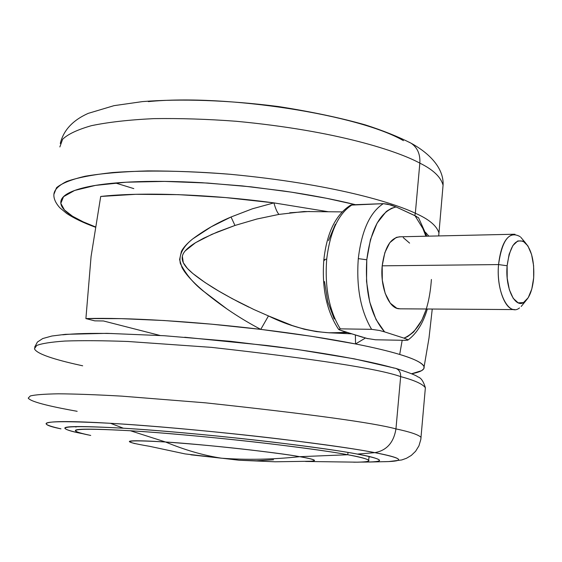 <?xml version="1.0" encoding="UTF-8"?>
<svg xmlns="http://www.w3.org/2000/svg" width="562" height="562" viewBox="0 0 562 562"><rect width="100%" height="100%" fill="white"/><g stroke="black" fill="none" stroke-linecap="round" stroke-linejoin="round"><path stroke-width="0.84" d="M273.532 459.772L256.609 460.756L239.187 460.243L185.081 453.906L149.569 446.305C118.596 441.072 123.921 439.639 165.544 441.999C195.028 444.121 223.683 446.811 251.516 450.085C275.668 453 291.741 455.206 299.729 456.681C277.853 452.529 201.428 444.128 165.544 441.999C184.757 449.986 203.395 455.389 221.47 458.199C246.62 460.039 272.703 459.533 299.729 456.681C272.703 459.533 246.62 460.039 221.47 458.199L190.876 454.82M342.047 211.888L303.873 211.537L278.963 214.403C277.207 212.548 275.528 208.713 273.926 202.882L328.096 211.705L273.926 202.882C275.528 208.713 277.207 212.548 278.963 214.403L256.904 219.011L234.965 225.46L231.038 216.995L252.394 208.79L273.926 202.882L225.46 197.564L178.323 194.649L135.814 194.304L100.71 196.461L91.079 256.469L85.902 318.591C126.548 317.354 195.541 321.478 260.768 329.381L311.425 336.287L355.549 343.951L355.381 335.029L355.549 343.951C373.716 347.548 388.426 351.046 399.694 354.46C414.517 358.886 422.652 363.031 424.099 366.888C424.689 369.754 420.524 372.044 411.602 373.765L421.584 370.681L423.741 368.827L424.064 366.74C423.593 365.026 421.338 363.136 417.299 361.064C413.239 358.992 407.373 356.793 399.694 354.46L402.188 340.284L399.694 354.46C388.454 351.046 373.737 347.548 355.549 343.951C328.264 338.605 296.673 333.751 260.768 329.381L268.467 315.928L292.345 325.574L304.175 329.213L316.315 331.587L328.7 332.774L347.407 332.563L329.901 332.852C308.981 331.51 288.496 325.869 268.467 315.928L260.768 329.381C240.887 318.963 222.208 306.557 204.744 292.17C194.326 284.372 186.198 274.818 180.346 263.508C178.231 253.511 185.179 244.8 192.78 238.871L211.256 226.788L231.038 216.995L252.366 208.811L273.926 202.882C209.605 194.185 141.287 191.874 100.71 196.461L91.079 256.469L85.902 318.591L121.167 318.64L164.02 320.523L211.677 324.183L260.768 329.381M185.081 453.906L221.47 458.199C203.395 455.389 184.757 449.986 165.544 441.999C139.671 440.432 127.672 440.369 129.555 441.823C127.672 440.369 139.671 440.432 165.544 441.999C133.264 439.969 123.071 440.517 134.978 443.636M309.24 461.311L311.2 461.226C317.635 460.615 313.807 459.105 299.729 456.681C307.765 458.009 312.662 459.203 314.404 460.271C313.68 459.449 308.791 458.255 299.729 456.681C315.387 459.463 318.556 461.002 309.24 461.311C313.125 461.205 314.846 460.861 314.404 460.271M278.963 214.403L256.841 219.04L234.965 225.46L211.93 234.319L195.527 242.707C189.415 246.479 185.432 249.957 183.584 253.146C180.999 257.431 181.969 262.187 186.507 267.421C190.546 272.226 198.744 278.555 211.087 286.416C217.206 290.371 226.507 295.64 239.012 302.23L248.931 307.175M365.363 338.064L355.549 343.951L365.37 338.064M227.252 309.17L204.266 291.769C192.843 282.173 185.411 274.059 181.976 267.435L179.594 259.588L181.407 251.397C183.388 247.526 187.174 243.346 192.78 238.871C204.701 229.998 217.459 222.707 231.038 216.995L234.965 225.46L217.473 231.958L203.493 238.288L195.527 242.707L185.2 250.905M160.058 335.465L103.457 320.965L94.774 320.853L85.902 318.591L94.774 320.853L103.457 320.965L160.058 335.465M182.348 256.258L183.31 262.728L187.413 268.453L192.794 273.483L205.081 282.538L218.421 290.884L232.31 298.703L253.771 309.465L268.467 315.928M309.458 211.467L289.739 212.787M324.759 260.339L323.838 259.721L326.719 259.061C324.59 287.294 329.114 310.561 340.291 328.854L371.608 329.332C360.649 310.8 356.21 287.231 358.296 258.625C361.626 230.61 369.965 212.288 383.312 203.662C369.965 212.288 361.626 230.61 358.296 258.625L366.782 259.785C370.843 228.615 380.607 211.003 396.077 206.942L391.04 204.99L383.312 203.662L351.643 204.821M338.675 329.451L340.291 328.854C329.114 310.561 324.59 287.294 326.719 259.061C330.105 231.403 338.612 213.307 352.233 204.779C338.612 213.307 330.105 231.403 326.719 259.061L323.838 259.721C321.689 287.99 326.592 311.172 338.549 329.283M514.097 309.557C504.578 309.381 496.506 286.592 498.55 264.576L382.195 265.826C379.961 286.845 388.771 308.608 399.175 308.791M520.173 236.686C509.327 230.504 502.126 239.798 498.55 264.576L507.128 265.763C510.057 245.123 516.014 237.34 525.006 242.419C531.554 249.493 534.448 261.288 533.682 277.79L531.8 289.001L528.217 297.712L523.447 302.595L518.178 302.848L513.225 298.345L509.355 289.711L507.205 278.246L507.128 265.763L509.13 254.256L512.888 245.538L517.792 240.936L523.06 241.098L527.894 245.889L531.589 254.537L533.612 265.721L533.682 277.79C532.558 289.809 529.481 297.867 524.458 301.97C515.396 309.451 504.95 288.271 507.128 265.763L498.55 264.576C495.916 291.65 508.61 316.982 519.513 307.92M400.151 236.834C390.702 237.501 384.717 247.168 382.195 265.826L498.55 264.576C500.868 245.039 506.348 234.937 514.996 234.27M425.884 236.216L422.884 228.523L414.974 215.675L396.077 206.942L391.665 208.228L387.38 210.736L385.982 211.846L377.116 223.086L370.456 239.63L366.782 259.785L366.529 281.365L369.726 302.005L375.999 319.448L384.598 331.889L403.966 338.127L407.562 336.631L413.674 331.966L421.865 320.171L426.375 308.995M400.165 308.819L396.814 308.278L390.274 303.164L385.153 293.287L382.301 280.143L382.195 265.826L384.851 252.626L389.817 242.651L396.294 237.403L399.659 236.806M403.242 237.607L409.607 243.114M335.366 224.259L328.531 240.529M324.499 281.555L327.787 301.836L334.221 318.984M367.977 338.71L343.059 331.222L338.682 329.458L340.291 328.854L371.608 329.332L379.441 330.463L384.598 331.889L403.966 338.127L407.394 339.455L407.935 340.052L407.471 340.284M406.08 340.361L375.444 339.771L366.403 338.338M362.954 337.369L339.279 329.838M431.405 279.483C429.052 311.425 419.905 330.976 403.966 338.127L407.864 339.799L406.052 340.361L375.444 339.771M418.788 218.168L418.318 217.585M416.519 216.44L396.077 206.942L387.59 204.104L383.312 203.662L350.653 205.13M418.69 217.986L414.974 215.675M366.782 259.785L358.296 258.625C356.21 287.231 360.649 310.8 371.608 329.332L379.441 330.463L384.598 331.889C370.787 315.985 364.85 291.952 366.782 259.785M415.332 213.251C393.639 202.77 332.718 183.999 230.329 174.297C187.708 170.785 145.656 170.082 112.667 172.534C92.702 174.705 77.331 177.69 66.555 181.498C58.476 185.579 54.254 189.865 53.889 194.361L56.516 187.729C61.595 183.395 71.156 179.559 85.199 176.229C102.073 173.384 122.945 171.607 147.799 170.904C174.311 170.925 201.821 172.056 230.329 174.297C332.718 183.999 393.639 202.77 415.332 213.251L419.842 163.135C398.36 151.438 337.945 130.841 236.089 121.266C207.722 119.13 180.332 118.252 153.904 118.624C129.127 119.811 108.297 122.158 91.416 125.677C77.359 129.71 67.756 134.248 62.607 139.299L59.86 146.942L62.607 139.299C67.756 134.248 77.359 129.71 91.416 125.677C108.297 122.158 129.127 119.811 153.904 118.624C180.332 118.252 207.722 119.13 236.089 121.266C337.945 130.841 398.36 151.438 419.842 163.135C420.355 154.276 417.482 147.673 411.222 143.303L409.234 142.214L411.222 143.303C417.482 147.673 420.355 154.276 419.842 163.135C433.084 169.633 440.833 176.988 443.067 185.193C440.833 176.988 433.084 169.633 419.842 163.135L415.332 213.251C428.708 219.096 436.569 225.608 438.908 232.787L438.746 235.928L438.908 232.787C436.569 225.608 428.708 219.096 415.332 213.251L414.812 215.597L415.332 213.251M95.245 226.816L83.19 221.85L72.505 216.23L64.482 210.005L60.822 203.374L63.548 196.672L74.655 190.448L95.505 185.397L126.085 182.214L164.582 181.4L207.589 183.05L251.059 186.844L291.481 192.162L326.564 198.302L355.374 204.666C333.821 199.348 309.669 194.761 282.932 190.89L242.363 185.917L201.955 182.706C175.126 181.182 151.136 180.943 129.984 182.004C108.958 183.086 92.554 185.256 80.773 188.523C69.098 191.79 62.551 195.745 61.11 200.395C59.72 205.039 62.923 209.928 70.714 215.077C76.741 219.068 84.918 222.981 95.245 226.823M148.333 101.61C226.409 93.805 359.582 114.887 403.439 140.662M115.449 182.98L133.805 188.607M425.56 232.394L428.855 236.152M388.967 461.557C405.525 460.77 400.811 457.805 374.819 452.656L357.355 454.089C382.146 458.873 386.052 461.521 369.086 462.034M357.945 462.168C375.254 461.816 371.868 459.344 347.78 454.749L299.729 456.681L347.78 454.749C359.315 456.773 366.284 458.606 368.693 460.257C370.077 461.507 365.082 462.154 353.716 462.196M79.607 433.077C50.608 426.72 65.192 425.097 123.366 428.209C168.474 430.977 231.692 437.138 274.699 442.322C316.975 447.563 344.527 451.49 357.355 454.089L374.819 452.656C386.691 450.492 393.737 442.575 395.95 428.897L400.65 376.617C400.783 372.543 399.217 369.81 395.943 368.433L395.472 368.293L395.943 368.433C399.217 369.81 400.783 372.543 400.65 376.617C414.447 380.277 422.687 383.994 425.371 387.766C422.687 383.994 414.447 380.277 400.65 376.617L395.95 428.897C409.881 431.841 418.247 434.644 421.036 437.306L420.931 438.557L421.036 437.306C418.247 434.644 409.881 431.841 395.95 428.897C393.737 442.575 386.691 450.492 374.819 452.656C394.095 456.281 409.199 460.587 388.778 461.571L384.415 461.697M83.295 433.815C73.172 431.918 67.124 430.183 65.15 428.609C62.003 426.031 81.413 425.905 123.366 428.209L110.489 423.298C47.7 420.06 30.833 421.83 59.874 428.609M74.465 426.628L76.13 427.036M88.234 434.932C81.146 433.492 76.952 432.178 75.652 431.005C72.709 428.63 90.96 428.546 130.405 430.752L165.544 441.999L130.405 430.752C172.386 433.372 230.863 439.077 270.772 443.868C310.027 448.708 335.697 452.34 347.78 454.749L347.997 452.445L347.78 454.749C307.772 447.134 195.759 434.672 130.405 430.752C74.795 427.731 61.56 429.298 90.714 435.445M165.544 441.999C195.028 444.121 223.683 446.811 251.516 450.085C275.668 453 291.741 455.206 299.729 456.681C273.322 452.003 206.184 444.619 165.544 441.999M369.002 456.941L370.73 456.871M60.956 428.848C37.724 424.177 34.191 418.781 110.489 423.298C161.273 426.319 233.251 433.323 281.934 439.238C329.746 445.223 360.706 449.698 374.819 452.656C328.075 443.313 189.633 427.78 110.489 423.298L123.366 428.209C193.609 432.34 314.882 445.87 357.355 454.089C369.466 456.246 376.779 458.199 379.294 459.962C380.917 461.423 374.728 462.133 360.727 462.09M395.95 428.897C373.498 422.786 310.013 414.096 205.502 402.835L121.469 396.119C96.313 394.7 75.294 393.934 58.427 393.807C44.475 394.046 35.111 394.756 30.334 395.943L28.233 398.1L30.334 395.943C35.111 394.756 44.475 394.046 58.427 393.807C75.294 393.934 96.313 394.7 121.469 396.119L205.502 402.835C310.013 414.096 373.498 422.786 395.95 428.897M77.17 411.307C55.982 407.513 30.987 402.364 28.233 398.1M400.65 376.617C378.472 368.714 315.437 358.97 211.523 347.372L127.855 341.478C102.776 340.586 81.792 340.446 64.918 341.05C50.945 342.047 41.532 343.53 36.678 345.497L34.444 348.749L36.678 345.497C41.532 343.53 50.945 342.047 64.918 341.05C81.792 340.446 102.776 340.586 127.855 341.478L211.523 347.372C315.437 358.97 378.472 368.714 400.65 376.617M82.67 365.806C61.679 361.24 36.952 354.861 34.444 348.749M394.124 368.103C381.141 364.38 363.614 360.537 341.541 356.575C319.335 352.606 294.481 348.918 266.964 345.504L184.743 337.249M112.021 333.519C90.854 333.14 74.423 333.568 62.726 334.819M239.187 460.243L275.162 461.795L311.2 461.226M432.248 309.03L429.003 338.029L424.099 366.888M351.489 333.828L329.971 332.837M330.147 332.859L346.628 332.325M323.853 259.616C326.866 232.633 335.816 214.452 350.723 205.095M514.687 309.585L399.821 308.819M525.835 300.81L521.199 306.473M525.491 242.854L520.784 237.255M514.23 234.242L399.315 236.813M407.9 340.094C416.667 333.582 423.144 323.213 427.338 309.002M426.839 236.195L418.606 217.873M53.889 194.361C53.601 198.541 55.582 203.015 59.846 207.771L66.681 213.462C74.065 218.323 83.569 222.882 95.196 227.125M60.289 143.472C63.471 130.3 72.765 120.268 88.178 113.384L113.995 105.663L142.446 101.603C180.247 98.589 228.305 100.12 278.506 106.555C311.58 111.754 340.481 117.851 365.216 124.862C382.771 130.482 398.037 136.587 411.026 143.177C432.564 154.964 443.966 170.384 443.067 185.193L438.697 235.928M368.77 462.041L388.778 461.571L401.739 459.955L406.488 458.276L411.293 455.424L415.599 451.279L418.936 445.856L420.805 439.519L425.371 387.766C423.495 381.359 420.98 377.727 417.812 376.87C416.217 375.353 408.897 372.529 395.838 368.398L354.313 358.851L297.052 349.431L230.701 341.338L164.294 335.732L106.92 333.343L65.452 334.334L51.922 336.013L42.74 338.549L37.394 342.061L34.633 347.218M305.552 461.458L357.551 462.175M65.227 427.97L65.15 428.609M369.044 456.47L368.693 460.257M75.652 431.005L75.722 430.422M60.766 428.806L53.91 427.162"/></g></svg>
